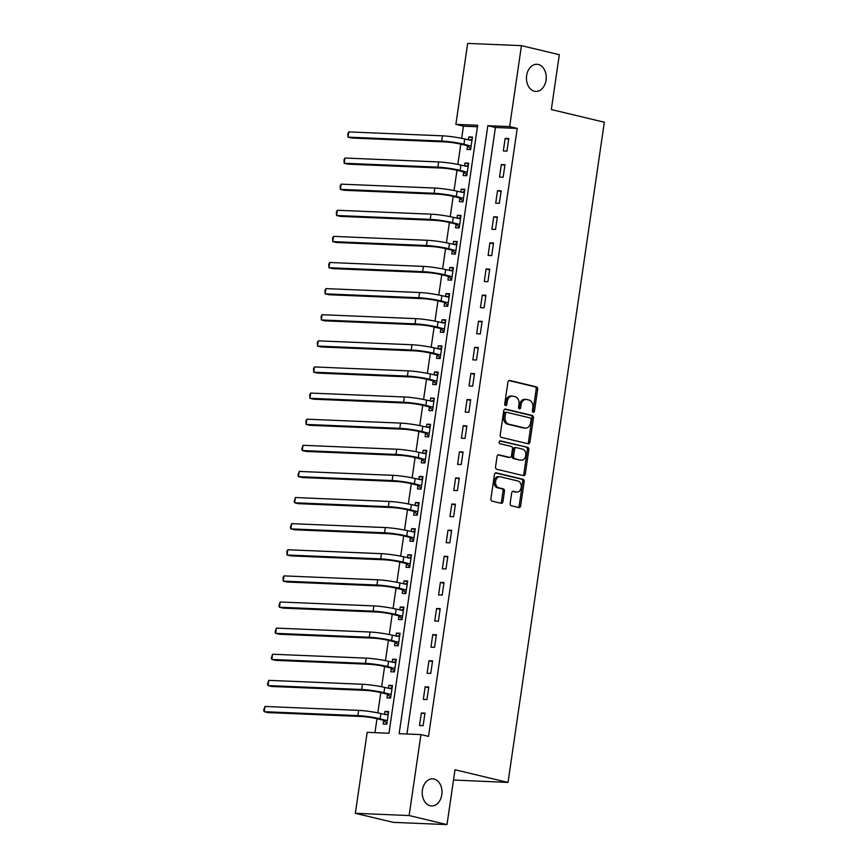 <?xml version="1.0" encoding="UTF-8"?>
<svg xmlns="http://www.w3.org/2000/svg" width="868" height="868" viewBox="0 0 868 868"><rect width="100%" height="100%" fill="white"/><g stroke="black" fill="none" stroke-linecap="round" stroke-linejoin="round"><path stroke-width="1.3" d="M533.223 412.246A1.454 1.063 92.4 0 0 534.471 411.063L537.65 389.265A2.083 1.519 92.4 0 0 536.467 386.868L509.7 380.466A2.083 1.519 92.4 0 0 509.494 380.434A2.083 1.519 92.4 0 0 507.921 382.159L504.742 403.945A1.454 1.063 92.4 0 0 506.825 404.445L507.238 401.624A6.662 4.85 92.4 0 1 512.272 396.101A6.662 4.85 92.4 0 1 512.945 396.199L515.18 396.73A6.662 4.85 92.4 0 1 518.977 404.434L518.565 407.255A1.454 1.063 92.4 0 0 520.648 407.754L521.06 404.933A6.662 4.85 92.4 0 1 526.095 399.41A6.662 4.85 92.4 0 1 526.778 399.508L529.003 400.039A6.662 4.85 92.4 0 1 532.8 407.743L532.388 410.564A1.454 1.063 92.4 0 0 533.223 412.246M532.659 411.844A1.454 1.063 92.4 0 0 533.017 410.998L536.196 389.211A2.083 1.519 92.4 0 0 535.014 386.803L508.919 380.564M505.013 405.226A1.454 1.063 92.4 0 0 505.371 404.379L505.784 401.569L507.238 401.624M518.836 408.535A1.454 1.063 92.4 0 0 519.194 407.689L519.606 404.868L521.06 404.933M434.054 779.019A13.573 9.884 92.4 0 0 432.676 778.824A13.573 9.884 92.4 0 0 422.304 791.019A13.573 9.884 92.4 0 0 430.159 805.764A13.573 9.884 92.4 0 0 431.548 805.949A13.573 9.884 92.4 0 0 441.921 793.753A13.573 9.884 92.4 0 0 434.054 779.019M538.301 64.482A13.573 9.884 92.4 0 0 536.912 64.286A13.573 9.884 92.4 0 0 526.54 76.482A13.573 9.884 92.4 0 0 534.395 91.227A13.573 9.884 92.4 0 0 535.784 91.422A13.573 9.884 92.4 0 0 546.156 79.227A13.573 9.884 92.4 0 0 538.301 64.482M510.167 503.353A2.083 1.519 92.4 0 0 511.35 505.751L518.858 507.552A2.083 1.519 92.4 0 0 519.075 507.585A2.083 1.519 92.4 0 0 520.648 505.86L524.174 481.653A2.083 1.519 92.4 0 0 522.992 479.255L496.225 472.854A2.083 1.519 92.4 0 0 496.019 472.821A2.083 1.519 92.4 0 0 494.445 474.546L490.908 498.742A2.083 1.519 92.4 0 0 492.102 501.151L501.161 503.321A2.083 1.519 92.4 0 0 501.379 503.353A2.083 1.519 92.4 0 0 502.952 501.628L504.46 491.266A2.083 1.519 92.4 0 0 503.277 488.858L498.774 487.783A5.566 4.058 92.4 0 1 495.552 481.74A5.566 4.058 92.4 0 1 499.816 476.738A5.566 4.058 92.4 0 1 500.38 476.814L518.001 481.024A5.566 4.058 92.4 0 1 521.223 487.078A5.566 4.058 92.4 0 1 516.97 492.08A5.566 4.058 92.4 0 1 516.395 492.004L513.465 491.299A2.083 1.519 92.4 0 0 513.248 491.266A2.083 1.519 92.4 0 0 511.675 492.991L510.167 503.353M521.451 45.646L559.317 54.695L551.321 109.542L604.334 122.225L508.019 782.437L455.006 769.753L446.998 824.6L409.132 815.54L355.348 813.305L367.164 732.342L388.972 733.254L477.66 125.263L455.863 124.363L467.668 43.4L521.451 45.646L509.646 126.598L487.838 125.697L399.139 733.677L420.947 734.588L409.132 815.54M420.947 734.588L428.521 736.389L517.219 128.41L509.646 126.598M528.167 443.776A2.083 1.519 92.4 0 0 528.373 443.798A2.083 1.519 92.4 0 0 529.947 442.072L533.484 417.877A2.083 1.519 92.4 0 0 532.29 415.468L505.534 409.067A2.083 1.519 92.4 0 0 505.317 409.045A2.083 1.519 92.4 0 0 503.744 410.77L500.218 434.966A2.083 1.519 92.4 0 0 501.4 437.374L528.167 443.776M528.829 449.765L525.292 473.971A2.083 1.519 92.4 0 1 523.719 475.697A2.083 1.519 92.4 0 1 523.512 475.664L496.746 469.262A2.083 1.519 92.4 0 1 495.563 466.854L497.071 456.503A2.083 1.519 92.4 0 1 498.644 454.778A2.083 1.519 92.4 0 1 498.861 454.799L509.711 457.403A2.083 1.519 92.4 0 0 509.928 457.425A2.083 1.519 92.4 0 0 511.502 455.7L512.5 448.832A2.083 1.519 92.4 0 0 511.317 446.423L500.011 443.722A1.454 1.063 92.4 0 1 500.435 440.857L527.635 447.356A2.083 1.519 92.4 0 1 528.829 449.765L527.375 449.711L523.849 473.906L525.292 473.971M517.219 128.41L495.411 127.509L406.929 734.002M505.154 138.424L503.321 150.956L506.955 151.108L508.789 138.576L505.154 138.424L508.681 139.26M501.346 164.54L499.512 177.072L503.147 177.224L504.981 164.692L501.346 164.54L504.872 165.376M497.538 190.656L495.704 203.188L499.339 203.34L501.161 190.808L497.538 190.656L501.064 191.492M493.718 216.772L491.896 229.304L495.53 229.456L497.353 216.924L493.718 216.772L497.255 217.618M489.91 242.888L488.087 255.42L491.722 255.572L493.545 243.04L489.91 242.888L493.447 243.734M486.102 269.004L484.279 281.536L487.903 281.688L489.736 269.156L486.102 269.004L489.639 269.85M482.293 295.12L480.46 307.652L484.094 307.804L485.928 295.272L482.293 295.12L485.83 295.966M478.485 321.236L476.651 333.768L480.286 333.92L482.12 321.388L478.485 321.236L482.011 322.082M474.677 347.352L472.843 359.884L476.478 360.036L478.311 347.504L474.677 347.352L478.203 348.198M470.868 373.468L469.035 386L472.669 386.151L474.492 373.62L470.868 373.468L474.395 374.314M467.049 399.584L465.226 412.116L468.861 412.267L470.684 399.736L467.049 399.584L470.586 400.43M463.241 425.7L461.418 438.231L465.053 438.383L466.875 425.852L463.241 425.7L466.778 426.546M459.432 451.816L457.61 464.347L461.233 464.499L463.067 451.968L459.432 451.816L462.969 452.662M455.624 477.932L453.79 490.463L457.425 490.615L459.259 478.084L455.624 477.932L459.161 478.778M451.816 504.048L449.982 516.579L453.617 516.731L455.45 504.199L451.816 504.048L455.342 504.894M448.007 530.164L446.174 542.695L449.808 542.847L451.642 530.315L448.007 530.164L451.534 531.01M444.199 556.279L442.365 568.811L446 568.963L447.823 556.431L444.199 556.279L447.725 557.126M440.38 582.395L438.557 594.927L442.192 595.079L444.015 582.547L440.38 582.395L443.917 583.242M436.571 608.511L434.749 621.043L438.383 621.195L440.206 608.663L436.571 608.511L440.109 609.358M432.763 634.627L430.94 647.159L434.564 647.311L436.398 634.779L432.763 634.627L436.3 635.474M428.955 660.743L427.121 673.275L430.756 673.427L432.589 660.895L428.955 660.743L432.492 661.59M425.146 686.859L423.313 699.391L426.947 699.543L428.781 687.011L425.146 686.859L428.673 687.706M421.338 712.975L419.504 725.507L423.139 725.659L424.973 713.127L421.338 712.975L424.864 713.821M477.443 126.761L463.436 126.175L461.657 138.327M460.81 144.175L457.848 164.443M456.991 170.291L454.04 190.559M453.183 196.407L450.232 216.674M449.374 222.523L446.423 242.79M445.566 248.639L442.615 268.906M441.758 274.755L438.796 295.022M437.949 300.87L434.987 321.138M434.141 326.986L431.179 347.254M430.322 353.113L427.371 373.37M426.514 379.229L423.562 399.486M422.705 405.345L419.754 425.602M418.897 431.461L415.946 451.718M415.088 457.577L412.126 477.834M411.28 483.693L408.318 503.95M407.472 509.809L404.51 530.066M403.653 535.925L400.701 556.182M399.844 562.041L396.893 582.298M396.036 588.157L393.085 608.414M392.227 614.273L389.276 634.53M388.419 640.389L385.457 660.646M384.611 666.505L381.649 686.762M380.792 692.621L377.84 712.878M376.983 718.737L374.954 732.668M467.483 146.03L466.984 149.437L470.619 149.589L472.442 137.057L468.818 136.905L468.384 139.867M463.675 172.146L463.176 175.553L466.81 175.705L468.633 163.173L464.998 163.021L464.575 165.983M459.866 198.262L459.367 201.669L463.002 201.821L464.825 189.289L461.19 189.137L460.756 192.099M456.047 224.378L455.559 227.785L459.194 227.937L461.016 215.405L457.382 215.253L456.948 218.215M452.239 250.494L451.74 253.901L455.374 254.053L457.208 241.521L453.573 241.369L453.139 244.331M448.43 276.61L447.931 280.017L451.566 280.169L453.4 267.637L449.765 267.485L449.331 270.447M444.622 302.726L444.123 306.133L447.758 306.285L449.591 293.753L445.957 293.601L445.523 296.563M440.814 328.842L440.315 332.249L443.949 332.401L445.772 319.869L442.148 319.717L441.714 322.679M437.005 354.958L436.506 358.365L440.141 358.517L441.964 345.985L438.329 345.833L437.906 348.795M433.197 381.074L432.698 384.481L436.333 384.632L438.156 372.101L434.521 371.949L434.087 374.911M429.378 407.19L428.89 410.597L432.514 410.748L434.347 398.217L430.712 398.065L430.278 401.027M425.57 433.306L425.07 436.712L428.705 436.864L430.539 424.333L426.904 424.181L426.47 427.143M421.761 459.422L421.262 462.828L424.897 462.98L426.731 450.449L423.096 450.297L422.662 453.259M417.953 485.537L417.454 488.955L421.089 489.096L422.922 476.565L419.287 476.413L418.853 479.375M414.144 511.653L413.645 515.071L417.28 515.212L419.103 502.68L415.479 502.529L415.045 505.491M410.336 537.769L409.837 541.187L413.472 541.328L415.295 528.796L411.66 528.645L411.237 531.607M406.528 563.885L406.029 567.303L409.663 567.444L411.486 554.912L407.851 554.76L407.417 557.723M402.709 590.001L402.22 593.419L405.844 593.571L407.678 581.028L404.043 580.876L403.609 583.838M398.9 616.117L398.401 619.535L402.036 619.687L403.87 607.144L400.235 606.992L399.801 609.954M395.092 642.233L394.593 645.651L398.228 645.803L400.061 633.26L396.426 633.108L395.992 636.07M391.284 668.349L390.784 671.767L394.419 671.919L396.253 659.376L392.618 659.224L392.184 662.186M387.475 694.465L386.976 697.883L390.611 698.035L392.434 685.492L388.81 685.34L388.376 688.302M383.667 720.581L383.168 723.999L386.803 724.151L388.625 711.608L384.991 711.456L384.567 714.418M453.508 780.017L508.019 782.437M446.998 824.6L393.215 822.354L355.348 813.305M463.436 126.175L455.863 124.363M495.411 127.509L487.838 125.697M468.818 136.905L472.344 137.752M464.998 163.021L468.536 163.868M461.19 189.137L464.727 189.983M457.382 215.253L460.919 216.099M453.573 241.369L457.111 242.215M449.765 267.485L453.291 268.331M445.957 293.601L449.483 294.447M442.148 319.717L445.675 320.563M438.329 345.833L441.866 346.679M434.521 371.949L438.058 372.795M430.712 398.065L434.25 398.911M426.904 424.181L430.441 425.027M423.096 450.297L426.622 451.143M419.287 476.413L422.814 477.259M415.479 502.529L419.005 503.375M411.66 528.645L415.197 529.491M407.851 554.76L411.389 555.607M404.043 580.876L407.58 581.723M400.235 606.992L403.772 607.839M396.426 633.108L399.953 633.955M392.618 659.224L396.144 660.071M388.81 685.34L392.336 686.187M384.991 711.456L388.528 712.303M526.095 399.41L524.641 399.356A6.662 4.85 92.4 0 0 519.606 404.868M512.272 396.101L510.818 396.047A6.662 4.85 92.4 0 0 505.784 401.569M527.494 443.613A2.083 1.519 92.4 0 0 528.493 442.018L532.03 417.823A2.083 1.519 92.4 0 0 530.836 415.414L504.742 409.164M531.064 419.635A1.454 1.063 92.4 0 0 530.24 417.953L506.749 412.333A1.454 1.063 92.4 0 0 505.501 413.515L505.067 416.488A6.662 4.85 92.4 0 0 508.865 424.192L524.923 428.032A6.662 4.85 92.4 0 0 525.596 428.13A6.662 4.85 92.4 0 0 530.63 422.607L531.064 419.635M506.445 412.322L505.295 412.267A1.454 1.063 92.4 0 0 504.048 413.461L505.501 413.515M525.596 428.13L524.142 428.065A6.662 4.85 92.4 0 1 523.469 427.978L507.411 424.137A6.662 4.85 92.4 0 1 503.614 416.434L504.048 413.461M522.84 475.501A2.083 1.519 92.4 0 0 523.849 473.906M498.069 454.897L508.257 457.338A2.083 1.519 92.4 0 0 508.474 457.371A2.083 1.519 92.4 0 0 508.681 457.36M499.773 440.987L527.635 447.356M520.974 460.094A5.566 4.058 92.4 0 0 521.538 460.17A5.566 4.058 92.4 0 0 525.802 455.168A5.566 4.058 92.4 0 0 522.579 449.125L516.373 447.638A2.083 1.519 92.4 0 0 516.156 447.606A2.083 1.519 92.4 0 0 514.583 449.331L513.585 456.199A2.083 1.519 92.4 0 0 514.767 458.608L519.52 460.029A5.566 4.058 92.4 0 0 520.084 460.116L521.538 460.17M514.919 447.573A2.083 1.519 92.4 0 0 514.702 447.552A2.083 1.519 92.4 0 0 513.129 449.266L514.583 449.331M519.52 460.029L513.313 458.543A2.083 1.519 92.4 0 1 512.131 456.145L513.129 449.266M527.375 449.711A2.083 1.519 92.4 0 0 526.182 447.302M516.97 492.08L515.516 492.015A5.566 4.058 92.4 0 1 514.941 491.939L512.673 491.396M499.816 476.738L498.362 476.673A5.566 4.058 92.4 0 0 494.098 481.675A5.566 4.058 92.4 0 0 497.321 487.729L498.774 487.783M500.5 503.158A2.083 1.519 92.4 0 0 501.498 501.563L503.006 491.212A2.083 1.519 92.4 0 0 501.823 488.803L497.321 487.729M518.196 507.389A2.083 1.519 92.4 0 0 519.194 505.794L522.72 481.599A2.083 1.519 92.4 0 0 521.538 479.19L495.444 472.951M470.727 148.851L467.071 145.683L460.322 144.066A10.611 1.02 -171.7 0 0 445.479 141.951L351.8 138.045L348.014 137.144L441.693 141.039A15.906 1.541 8.3 0 1 463.957 144.218L471.118 146.182M469.176 140.063L472.138 139.195M471.953 140.464L464.716 138.988L463.957 144.218M348.773 131.914L348.014 137.144L347.786 133.672L348.773 131.914L442.452 135.82A15.906 1.541 8.3 0 1 464.716 138.988M467.071 145.683L470.706 145.835M466.919 174.967L463.262 171.799L456.514 170.182A10.611 1.02 -171.7 0 0 441.671 168.066L347.992 164.161L344.205 163.26L437.884 167.155A15.906 1.541 8.3 0 1 460.149 170.334L467.309 172.298M465.367 166.179L468.329 165.311M468.145 166.58L460.908 165.104L460.149 170.334M344.965 158.03L344.205 163.26L343.978 159.788L344.965 158.03L438.644 161.936A15.906 1.541 8.3 0 1 460.908 165.104M463.262 171.799L466.897 171.951M463.111 201.083L459.454 197.915L452.705 196.298A10.611 1.02 -171.7 0 0 437.863 194.182L344.184 190.276L340.397 189.376L434.076 193.271A15.906 1.541 8.3 0 1 456.34 196.45L463.49 198.414M461.559 192.295L464.521 191.427M464.326 192.696L457.1 191.22L456.34 196.45M341.157 184.146L340.397 189.376L340.169 185.904L341.157 184.146L434.835 188.052A15.906 1.541 8.3 0 1 457.1 191.22M459.454 197.915L463.089 198.067M459.302 227.199L455.646 224.031L448.897 222.414A10.611 1.02 -171.7 0 0 434.054 220.298L340.364 216.392L336.578 215.492L430.268 219.387A15.906 1.541 8.3 0 1 452.532 222.566L459.682 224.53M457.751 218.411L460.702 217.542M460.517 218.812L453.291 217.336L452.532 222.566M337.348 210.262L336.578 215.492L336.361 212.02L337.348 210.262L431.027 214.168A15.906 1.541 8.3 0 1 453.291 217.336M455.646 224.031L459.281 224.183M455.483 253.315L451.837 250.147L445.078 248.53A10.611 1.02 -171.7 0 0 430.246 246.414L336.556 242.508L332.769 241.608L426.459 245.503A15.906 1.541 8.3 0 1 448.713 248.682L455.874 250.646M453.942 244.526L456.894 243.658M456.709 244.928L449.483 243.452L448.713 248.682M333.529 236.378L332.769 241.608L332.553 238.136L333.529 236.378L427.219 240.284A15.906 1.541 8.3 0 1 449.483 243.452M451.837 250.147L455.472 250.299M451.675 279.431L448.018 276.263L441.269 274.646A10.611 1.02 -171.7 0 0 426.427 272.53L332.748 268.624L328.961 267.724L422.64 271.619A15.906 1.541 8.3 0 1 444.904 274.798L452.065 276.762M450.134 270.642L453.085 269.774M452.901 271.044L445.675 269.568L444.904 274.798M329.721 262.494L328.961 267.724L328.744 264.252L329.721 262.494L423.41 266.4A15.906 1.541 8.3 0 1 445.675 269.568M448.018 276.263L451.653 276.415M447.866 305.547L444.21 302.379L437.461 300.762A10.611 1.02 -171.7 0 0 422.618 298.646L328.939 294.74L325.153 293.84L418.832 297.746A15.906 1.541 8.3 0 1 441.096 300.914L448.257 302.878M446.326 296.758L449.277 295.89M449.092 297.16L441.855 295.684L441.096 300.914M325.912 288.61L325.153 293.84L324.936 290.368L325.912 288.61L419.602 292.516A15.906 1.541 8.3 0 1 441.855 295.684M444.21 302.379L447.845 302.531M444.058 331.663L440.401 328.495L433.653 326.878A10.611 1.02 -171.7 0 0 418.81 324.762L325.131 320.856L321.344 319.956L415.023 323.862A15.906 1.541 8.3 0 1 437.288 327.03L444.449 328.994M442.506 322.874L445.468 322.006M445.284 323.276L438.047 321.8L437.288 327.03M322.104 314.726L321.344 319.956L321.117 316.484L322.104 314.726L415.783 318.632A15.906 1.541 8.3 0 1 438.047 321.8M440.401 328.495L444.036 328.646M440.25 357.779L436.593 354.611L429.844 352.994A10.611 1.02 -171.7 0 0 415.002 350.878L321.323 346.972L317.536 346.072L411.215 349.978A15.906 1.541 8.3 0 1 433.479 353.146L440.64 355.11M438.698 348.99L441.66 348.122M441.476 349.392L434.239 347.916L433.479 353.146M318.296 340.842L317.536 346.072L317.308 342.6L318.296 340.842L411.974 344.748A15.906 1.541 8.3 0 1 434.239 347.916M436.593 354.611L440.228 354.762M436.441 383.895L432.785 380.726L426.036 379.11A10.611 1.02 -171.7 0 0 411.193 376.994L317.504 373.088L313.717 372.188L407.407 376.094A15.906 1.541 8.3 0 1 429.671 379.262L436.821 381.226M434.89 375.106L437.852 374.238M437.656 375.508L430.43 374.032L429.671 379.262M314.487 366.958L313.717 372.188L313.5 368.716L314.487 366.958L408.166 370.864A15.906 1.541 8.3 0 1 430.43 374.032M432.785 380.726L436.42 380.878M432.633 410.011L428.976 406.842L422.228 405.226A10.611 1.02 -171.7 0 0 407.385 403.11L313.695 399.204L309.909 398.303L403.598 402.209A15.906 1.541 8.3 0 1 425.863 405.378L433.013 407.342M431.081 401.222L434.033 400.354M433.848 401.624L426.622 400.148L425.863 405.378M310.679 393.074L309.909 398.303L309.692 394.831L310.679 393.074L404.358 396.98A15.906 1.541 8.3 0 1 426.622 400.148M428.976 406.842L432.611 406.994M428.814 436.127L425.168 432.958L418.409 431.342A10.611 1.02 -171.7 0 0 403.577 429.226L309.887 425.32L306.1 424.419L399.79 428.325A15.906 1.541 8.3 0 1 422.043 431.494L429.204 433.457M427.273 427.338L430.224 426.47M430.04 427.74L422.814 426.264L422.043 431.494M306.86 419.19L306.1 424.419L305.883 420.947L306.86 419.19L400.549 423.096A15.906 1.541 8.3 0 1 422.814 426.264M425.168 432.958L428.792 433.11M425.005 462.243L421.349 459.074L414.6 457.458A10.611 1.02 -171.7 0 0 399.757 455.342L306.079 451.436L302.292 450.535L395.971 454.441A15.906 1.541 8.3 0 1 418.235 457.61L425.396 459.573M423.465 453.454L426.416 452.586M426.231 453.856L418.994 452.38L418.235 457.61M303.051 445.306L302.292 450.535L301.771 449.157L303.051 445.306L396.741 449.212A15.906 1.541 8.3 0 1 418.994 452.38M421.349 459.074L424.984 459.226M421.197 488.358L417.541 485.19L410.792 483.574A10.611 1.02 -171.7 0 0 395.949 481.458L302.27 477.552L298.483 476.651L392.162 480.557A15.906 1.541 8.3 0 1 414.427 483.726L421.588 485.689M419.656 479.57L422.607 478.702M422.423 479.971L415.186 478.496L414.427 483.726M299.243 471.422L298.483 476.651L297.963 475.273L299.243 471.422L392.933 475.328A15.906 1.541 8.3 0 1 415.186 478.496M417.541 485.19L421.175 485.342M417.389 514.474L413.732 511.306L406.983 509.69A10.611 1.02 -171.7 0 0 392.141 507.574L298.462 503.668L294.675 502.767L388.354 506.673A15.906 1.541 8.3 0 1 410.618 509.841L417.779 511.805M415.837 505.686L418.799 504.818M418.615 506.087L411.378 504.612L410.618 509.841M295.435 497.538L294.675 502.767L294.144 501.389L295.435 497.538L389.114 501.444A15.906 1.541 8.3 0 1 411.378 504.612M413.732 511.306L417.367 511.458M413.58 540.59L409.924 537.422L403.175 535.806A10.611 1.02 -171.7 0 0 388.332 533.69L294.653 529.784L290.867 528.883L384.546 532.789A15.906 1.541 8.3 0 1 406.81 535.957L413.971 537.921M412.029 531.802L414.991 530.934M414.796 532.203L407.569 530.728L406.81 535.957M291.626 523.654L290.867 528.883L290.335 527.505L291.626 523.654L385.305 527.56A15.906 1.541 8.3 0 1 407.569 530.728M409.924 537.422L413.559 537.574M409.772 566.706L406.115 563.538L399.367 561.921A10.611 1.02 -171.7 0 0 384.524 559.806L290.834 555.9L287.048 554.999L380.737 558.905A15.906 1.541 8.3 0 1 403.002 562.073L410.152 564.037M408.22 557.918L411.182 557.05M410.987 558.319L403.761 556.855L403.002 562.073M287.818 549.769L287.048 554.999L286.831 551.538L287.818 549.769L381.497 553.675A15.906 1.541 8.3 0 1 403.761 556.855M406.115 563.538L409.75 563.69M405.964 592.822L402.307 589.654L395.558 588.037A10.611 1.02 -171.7 0 0 380.716 585.922L287.026 582.016L283.239 581.115L376.929 585.021A15.906 1.541 8.3 0 1 399.193 588.189L406.343 590.153M404.412 584.034L407.363 583.166M407.179 584.435L399.953 582.97L399.193 588.189M284.01 575.885L283.239 581.115L283.022 577.654L284.01 575.885L377.689 579.791A15.906 1.541 8.3 0 1 399.953 582.97M402.307 589.654L405.942 589.806M402.144 618.938L398.499 615.77L391.739 614.153A10.611 1.02 -171.7 0 0 376.907 612.038L283.218 608.132L279.431 607.231L373.121 611.137A15.906 1.541 8.3 0 1 395.374 614.305L402.535 616.269M400.604 610.15L403.555 609.282M403.37 610.551L396.144 609.086L395.374 614.305M280.19 602.001L279.431 607.231L278.91 605.853L280.19 602.001L373.88 605.907A15.906 1.541 8.3 0 1 396.144 609.086M398.499 615.77L402.123 615.922M398.336 645.054L394.68 641.886L387.931 640.269A10.611 1.02 -171.7 0 0 373.088 638.154L279.409 634.248L275.623 633.347L369.301 637.253A15.906 1.541 8.3 0 1 391.566 640.421L398.727 642.385M396.795 636.266L399.747 635.398M399.562 636.667L392.325 635.202L391.566 640.421M276.382 628.117L275.623 633.347L275.102 631.969L276.382 628.117L370.072 632.023A15.906 1.541 8.3 0 1 392.325 635.202M394.68 641.886L398.314 642.038M394.528 671.17L390.871 668.002L384.123 666.385A10.611 1.02 -171.7 0 0 369.28 664.27L275.601 660.364L271.814 659.463L365.493 663.369A15.906 1.541 8.3 0 1 387.757 666.537L394.918 668.501M392.987 662.382L395.938 661.514M395.754 662.783L388.517 661.318L387.757 666.537M272.574 654.233L271.814 659.463L271.293 658.085L272.574 654.233L366.263 658.139A15.906 1.541 8.3 0 1 388.517 661.318M390.871 668.002L394.506 668.154M390.719 697.286L387.063 694.118L380.314 692.501A10.611 1.02 -171.7 0 0 365.471 690.385L271.793 686.48L268.006 685.579L361.685 689.485A15.906 1.541 8.3 0 1 383.949 692.653L391.11 694.617M389.168 688.498L392.13 687.63M391.945 688.899L384.708 687.434L383.949 692.653M268.765 680.349L268.006 685.579L267.474 684.201L268.765 680.349L362.444 684.255A15.906 1.541 8.3 0 1 384.708 687.434M387.063 694.118L390.698 694.27M386.911 723.402L383.255 720.234L376.506 718.617A10.611 1.02 -171.7 0 0 361.663 716.501L267.984 712.595L264.197 711.695L357.876 715.601A15.906 1.541 8.3 0 1 380.141 718.769L387.302 720.733M385.359 714.614L388.321 713.746M388.126 715.015L380.9 713.55L380.141 718.769M264.957 706.465L264.197 711.695L263.666 710.317L264.957 706.465L358.636 710.371A15.906 1.541 8.3 0 1 380.9 713.55M383.255 720.234L386.889 720.386M533.017 410.998L534.471 411.063M505.371 404.379L506.825 404.445M519.194 407.689L520.648 407.754M535.014 386.803L536.467 386.868M536.196 389.211L537.65 389.265M530.836 415.414L532.29 415.468M532.03 417.823L533.484 417.877M528.493 442.018L529.947 442.072M503.614 416.434L505.067 416.488M507.411 424.137L508.865 424.192M523.469 427.978L524.923 428.032M508.257 457.338L509.711 457.403M512.131 456.145L513.585 456.199M513.313 458.543L514.767 458.608M514.941 491.939L516.395 492.004M501.823 488.803L503.277 488.858M503.006 491.212L504.46 491.266M501.498 501.563L502.952 501.628M521.538 479.19L522.992 479.255M522.72 481.599L524.174 481.653M519.194 505.794L520.648 505.86M442.452 135.82L441.693 141.039M438.644 161.936L437.884 167.155M434.835 188.052L434.076 193.271M431.027 214.168L430.268 219.387M427.219 240.284L426.459 245.503M423.41 266.4L422.64 271.619M419.602 292.516L418.832 297.746M415.783 318.632L415.023 323.862M411.974 344.748L411.215 349.978M408.166 370.864L407.407 376.094M404.358 396.98L403.598 402.209M400.549 423.096L399.79 428.325M396.741 449.212L395.971 454.441M392.933 475.328L392.162 480.557M389.114 501.444L388.354 506.673M385.305 527.56L384.546 532.789M381.497 553.675L380.737 558.905M377.689 579.791L376.929 585.021M373.88 605.907L373.121 611.137M370.072 632.023L369.301 637.253M366.263 658.139L365.493 663.369M362.444 684.255L361.685 689.485M358.636 710.371L357.876 715.601M505.143 412.257L506.597 412.311M508.474 457.371L509.928 457.425M514.702 447.552L516.156 447.606"/></g></svg>
